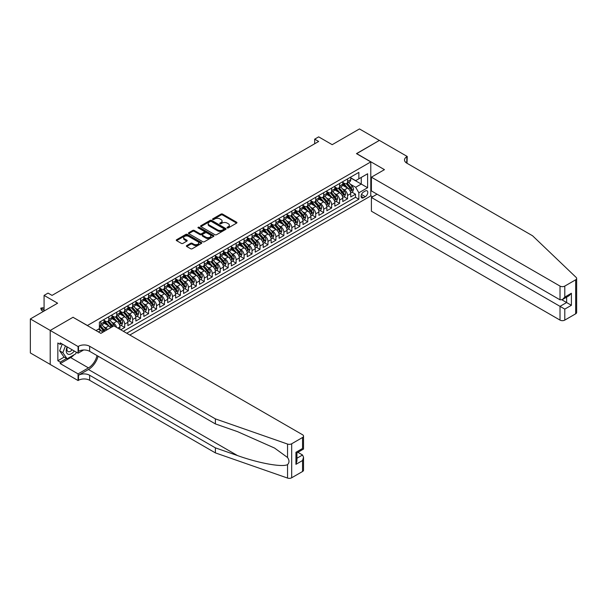 <?xml version="1.0" encoding="UTF-8"?>
<svg xmlns="http://www.w3.org/2000/svg" width="607" height="607" viewBox="0 0 607 607"><rect width="100%" height="100%" fill="white"/><g stroke="black" fill="none" stroke-linecap="round" stroke-linejoin="round"><path stroke-width="0.91" d="M227.238 227.906A0.774 0.448 0 0 0 228.331 227.906L236.631 223.11A1.108 0.637 0 0 0 236.958 222.663A1.108 0.637 0 0 0 236.631 222.208L222.572 214.089A1.108 0.637 0 0 0 221.009 214.089L212.708 218.884A0.774 0.448 0 0 0 213.801 219.514L214.878 218.899A3.536 2.041 0 0 1 219.878 218.899L221.047 219.575A3.536 2.041 0 0 1 222.086 221.016A3.536 2.041 0 0 1 221.047 222.458L219.969 223.08A0.774 0.448 0 0 0 221.069 223.71L222.139 223.088A3.536 2.041 0 0 1 227.139 223.088L228.315 223.771A3.536 2.041 0 0 1 229.347 225.212A3.536 2.041 0 0 1 228.315 226.654L227.238 227.276A0.774 0.448 0 0 0 227.238 227.906L227.238 227.276M186.713 245.577A1.108 0.637 0 0 0 186.387 246.025A1.108 0.637 0 0 0 186.713 246.48L190.659 248.756A1.108 0.637 0 0 0 192.222 248.756L201.441 243.43A1.108 0.637 0 0 0 201.759 242.982A1.108 0.637 0 0 0 201.441 242.527L187.373 234.408A1.108 0.637 0 0 0 185.81 234.408L176.591 239.735A1.108 0.637 0 0 0 176.273 240.182A1.108 0.637 0 0 0 176.591 240.638L181.364 243.384A1.108 0.637 0 0 0 182.919 243.384L186.865 241.108A1.108 0.637 0 0 0 187.191 240.66A1.108 0.637 0 0 0 186.865 240.205L184.505 238.839A2.959 1.707 0 0 1 183.64 237.633A2.959 1.707 0 0 1 185.461 236.062A2.959 1.707 0 0 1 188.686 236.427L197.943 241.776A2.959 1.707 0 0 1 198.808 242.982A2.959 1.707 0 0 1 196.987 244.56A2.959 1.707 0 0 1 193.762 244.189L192.222 243.293A1.108 0.637 0 0 0 190.659 243.293L186.713 245.577L186.713 246.48L190.659 244.219L190.659 243.293M73.128 317.355L87.454 325.489L370.794 161.91L356.468 153.632L379.352 140.422L359.458 128.934L332.196 144.678L318.667 136.863L314.684 139.162L318.667 141.461L52.035 295.397L48.059 293.098L44.076 295.397L44.076 311.019M73.128 317.218L50.244 330.428L30.35 318.941L57.612 303.204L44.076 295.397M214.954 234.727A1.108 0.637 0 0 0 216.517 234.727L225.736 229.408A1.108 0.637 0 0 0 226.054 228.953A1.108 0.637 0 0 0 225.736 228.505L211.668 220.387A1.108 0.637 0 0 0 210.113 220.387L200.894 225.705A1.108 0.637 0 0 0 200.568 226.161A1.108 0.637 0 0 0 200.894 226.608L214.954 234.727M198.504 228.073A0.774 0.448 0 0 1 199.293 228.179L213.573 236.427L204.369 241.738A1.108 0.637 0 0 1 202.806 241.738L188.747 233.619L192.692 231.358L192.692 230.44L188.747 232.724A1.108 0.637 0 0 0 188.42 233.171A1.108 0.637 0 0 0 188.747 233.619L188.747 232.724M192.692 231.358A1.108 0.637 0 0 1 194.248 231.358L194.248 230.44A1.108 0.637 0 0 0 192.692 230.44M194.248 230.44L199.953 233.733A1.108 0.637 0 0 0 201.516 233.733L204.134 232.223A1.108 0.637 0 0 0 204.46 231.775A1.108 0.637 0 0 0 204.134 231.32L198.193 227.891A0.774 0.448 0 0 1 199.293 227.261L213.588 235.516A1.108 0.637 0 0 1 213.907 235.971A1.108 0.637 0 0 1 213.588 236.419L213.588 235.516M50.206 364.412L30.35 352.948L30.35 318.941M120.725 329.768L124.701 327.469L121.081 325.375M119.518 317.446L121.521 318.599A4.499 2.603 60 0 1 124.701 324.115L127.887 322.279L127.887 325.633L132.66 322.871L129.041 320.784M127.478 312.848L129.481 314.001A4.499 2.603 60 0 1 132.66 319.517L135.847 317.681L135.847 321.035L140.619 318.28L137 316.186M135.437 308.257L137.44 309.411A4.499 2.603 60 0 1 140.619 314.927L143.806 313.083L143.806 316.437L148.578 313.682L144.959 311.588M143.396 303.659L145.399 304.813A4.499 2.603 60 0 1 148.578 310.329L151.765 308.493L151.765 311.846L156.538 309.084L152.918 306.998M151.355 299.069L153.359 300.222A4.499 2.603 60 0 1 156.538 305.731L159.724 303.895L159.724 307.248L164.497 304.494L160.878 302.4M159.315 294.471L161.318 295.624A4.499 2.603 60 0 1 164.497 301.14L167.684 299.297L167.684 302.658L172.456 299.896L168.837 297.809M167.274 289.873L169.277 291.026A4.499 2.603 60 0 1 172.456 296.542L175.643 294.706L175.643 298.06L180.416 295.305L176.796 293.211M175.233 285.282L177.236 286.436A4.499 2.603 60 0 1 180.416 291.944L183.602 290.108L183.602 293.462L188.375 290.707L184.756 288.613M183.193 280.684L185.196 281.838A4.499 2.603 60 0 1 188.375 287.354L191.562 285.518L191.562 288.871L196.334 286.109L192.715 284.023M191.152 276.086L193.155 277.24A4.499 2.603 60 0 1 196.334 282.756L199.521 280.92L199.521 284.273L204.293 281.519L200.674 279.425M199.111 271.496L201.107 272.649A4.499 2.603 60 0 1 204.293 278.165L207.48 276.322L207.48 279.675L212.253 276.921L208.633 274.834M207.07 266.898L209.066 268.051A4.499 2.603 60 0 1 212.253 273.567L215.439 271.731L215.439 275.085L220.212 272.331L216.593 270.236M215.03 262.307L217.025 263.461A4.499 2.603 60 0 1 220.212 268.969L223.399 267.133L223.399 270.487L228.171 267.733L224.552 265.638M222.989 257.709L224.985 258.863A4.499 2.603 60 0 1 228.171 264.379L231.358 262.543L231.358 265.896L236.131 263.135L232.511 261.048M230.948 253.111L232.944 254.265A4.499 2.603 60 0 1 236.131 259.781L239.317 257.945L239.317 261.298L244.09 258.544L240.471 256.45M238.908 248.521L240.903 249.674A4.499 2.603 60 0 1 244.09 255.19L247.269 253.347L247.269 256.7L252.049 253.946L248.43 251.852M246.867 243.923L248.862 245.076A4.499 2.603 60 0 1 252.049 250.592L255.228 248.756L255.228 252.11L260.008 249.348L256.389 247.261M254.826 239.333L256.822 240.486A4.499 2.603 60 0 1 260.008 245.994L263.188 244.158L263.188 247.512L267.968 244.758L264.341 242.663M262.785 234.734L264.781 235.888A4.499 2.603 60 0 1 267.968 241.404L271.147 239.56L271.147 242.921L275.927 240.16L272.3 238.073M270.745 230.136L272.74 231.29A4.499 2.603 60 0 1 275.927 236.806L279.106 234.97L279.106 238.323L283.886 235.569L280.259 233.475M278.704 225.546L280.7 226.699A4.499 2.603 60 0 1 283.886 232.208L287.065 230.372L287.065 233.725L291.846 230.971L288.219 228.877M286.663 220.948L288.659 222.101A4.499 2.603 60 0 1 291.846 227.617L295.025 225.781L295.025 229.135L299.805 226.373L296.178 224.287M294.623 216.35L296.618 217.511A4.499 2.603 60 0 1 299.805 223.019L302.984 221.183L302.984 224.537L307.764 221.783L304.137 219.688M302.582 211.76L304.577 212.913A4.499 2.603 60 0 1 307.764 218.429L310.943 216.585L310.943 219.946L315.723 217.185L312.097 215.098M310.541 207.162L312.537 208.315A4.499 2.603 60 0 1 315.723 213.831L318.903 211.995L318.903 215.348L323.683 212.594L320.056 210.5M318.5 202.571L320.496 203.724A4.499 2.603 60 0 1 323.683 209.233L326.862 207.397L326.862 210.75L331.634 207.996L328.015 205.902M326.46 197.973L328.455 199.126A4.499 2.603 60 0 1 331.634 204.642L334.821 202.806L334.821 206.16L339.594 203.398L335.975 201.312M334.411 193.375L336.415 194.528A4.499 2.603 60 0 1 339.594 200.044L342.78 198.208L342.78 201.562L347.553 198.808L347.553 195.454A4.499 2.603 -120 0 0 344.374 189.938L342.371 188.785M343.934 196.714L347.553 198.808M102.689 332.317A4.499 2.603 -120 0 0 100.83 330.549L98.44 329.169M110.649 327.727A4.499 2.603 -120 0 0 108.79 325.951L103.865 323.106M107.469 329.563A4.499 2.603 60 0 0 105.603 327.788L103.607 326.634M119.928 329.305L119.928 326.87A4.499 2.603 -120 0 0 116.741 321.353L111.825 318.516M116.559 327.363A4.499 2.603 60 0 0 113.562 323.197L111.567 322.044M127.887 322.279A4.499 2.603 -120 0 0 124.701 316.763L119.784 313.918M135.847 317.681A4.499 2.603 -120 0 0 132.66 312.165L127.743 309.327M143.806 313.083A4.499 2.603 -120 0 0 140.619 307.574L135.702 304.729M151.765 308.493A4.499 2.603 -120 0 0 148.578 302.976L143.662 300.131M159.724 303.895A4.499 2.603 -120 0 0 156.538 298.378L151.621 295.541M167.684 299.297A4.499 2.603 -120 0 0 164.497 293.788L159.58 290.943M175.643 294.706A4.499 2.603 -120 0 0 172.456 289.19L167.54 286.352M183.602 290.108A4.499 2.603 -120 0 0 180.416 284.592L175.491 281.754M191.562 285.518A4.499 2.603 -120 0 0 188.375 280.002L183.451 277.156M199.521 280.92A4.499 2.603 -120 0 0 196.334 275.403L191.41 272.566M207.48 276.322A4.499 2.603 -120 0 0 204.293 270.813L199.369 267.968M215.439 271.731A4.499 2.603 -120 0 0 212.253 266.215L207.328 263.37M223.399 267.133A4.499 2.603 -120 0 0 220.212 261.617L215.288 258.779M231.358 262.543A4.499 2.603 -120 0 0 228.171 257.027L223.247 254.181M239.317 257.945A4.499 2.603 -120 0 0 236.131 252.429L231.206 249.591M247.269 253.347A4.499 2.603 -120 0 0 244.09 247.838L239.166 244.993M255.228 248.756A4.499 2.603 -120 0 0 252.049 243.24L247.125 240.395M263.188 244.158A4.499 2.603 -120 0 0 260.008 238.642L255.084 235.804M271.147 239.56A4.499 2.603 -120 0 0 267.968 234.052L263.043 231.206M279.106 234.97A4.499 2.603 -120 0 0 275.927 229.454L271.003 226.616M287.065 230.372A4.499 2.603 -120 0 0 283.886 224.863L278.962 222.018M295.025 225.781A4.499 2.603 -120 0 0 291.846 220.265L286.921 217.42M302.984 221.183A4.499 2.603 -120 0 0 299.805 215.667L294.881 212.829M310.943 216.585A4.499 2.603 -120 0 0 307.764 211.077L302.84 208.231M318.903 211.995A4.499 2.603 -120 0 0 315.723 206.479L310.799 203.641M326.862 207.397A4.499 2.603 -120 0 0 323.683 201.881L318.758 199.043M334.821 202.806A4.499 2.603 -120 0 0 331.634 197.29L326.718 194.445M342.78 198.208A4.499 2.603 -120 0 0 339.594 192.692L334.677 189.854M365.308 190.993L363.555 192.002A3.49 2.018 120 0 0 361.271 195.082A3.49 2.018 120 0 0 361.81 197.874A3.49 2.018 120 0 0 363.555 197.7L365.308 196.691A3.49 2.018 120 0 0 367.584 193.618A3.49 2.018 120 0 0 367.053 190.818A3.49 2.018 120 0 0 365.308 190.993M129.837 335.026L370.794 195.909L370.794 161.91M126.734 333.235L358.858 199.217L358.858 192.783L355.672 187.275L350.33 184.187M96.012 330.572L99.396 328.615L99.396 322.18L358.858 172.38L358.858 178.815L367.614 173.761L367.614 187.73L358.858 192.783M104.009 320.253L105.603 321.171A4.499 2.603 60 0 0 107.856 321.399L111.035 319.555A4.499 2.603 -120 0 0 111.969 317.499L111.969 314.919M111.969 315.655L113.562 316.581A4.499 2.603 60 0 0 115.816 316.801L118.995 314.965A4.499 2.603 -120 0 0 119.928 312.901L119.928 310.329M119.928 311.065L121.521 311.983A4.499 2.603 60 0 0 123.775 312.203L126.954 310.367A4.499 2.603 -120 0 0 127.887 308.303L127.887 305.731M127.887 306.467L129.481 307.385A4.499 2.603 60 0 0 131.734 307.612L134.913 305.769A4.499 2.603 -120 0 0 135.847 303.712L135.847 301.14M135.847 301.876L137.44 302.794A4.499 2.603 60 0 0 139.686 303.014L142.873 301.178A4.499 2.603 -120 0 0 143.806 299.114L143.806 296.542M143.806 297.278L145.399 298.196A4.499 2.603 60 0 0 147.645 298.416L150.832 296.58A4.499 2.603 -120 0 0 151.765 294.524L151.765 291.944M151.765 292.68L153.359 293.598A4.499 2.603 60 0 0 155.604 293.826L158.791 291.99A4.499 2.603 -120 0 0 159.724 289.926L159.724 287.354M159.724 288.09L161.318 289.008A4.499 2.603 60 0 0 163.564 289.228L166.75 287.392A4.499 2.603 -120 0 0 167.684 285.328L167.684 282.756M167.684 283.492L169.277 284.41A4.499 2.603 60 0 0 171.523 284.637L174.71 282.794A4.499 2.603 -120 0 0 175.643 280.738L175.643 278.165M175.643 278.901L177.236 279.819A4.499 2.603 60 0 0 179.482 280.039L182.669 278.203A4.499 2.603 -120 0 0 183.602 276.139L183.602 273.567M183.602 274.303L185.196 275.221A4.499 2.603 60 0 0 187.442 275.441L190.628 273.605A4.499 2.603 -120 0 0 191.562 271.549L191.562 268.969M191.562 269.705L193.155 270.623A4.499 2.603 60 0 0 195.401 270.851L198.588 269.015A4.499 2.603 -120 0 0 199.521 266.951L199.521 264.379M199.521 265.115L201.107 266.033A4.499 2.603 60 0 0 203.36 266.253L206.547 264.417A4.499 2.603 -120 0 0 207.48 262.353L207.48 259.781M207.48 260.517L209.066 261.435A4.499 2.603 60 0 0 211.319 261.663L214.506 259.819A4.499 2.603 -120 0 0 215.439 257.763L215.439 255.19M215.439 255.919L217.025 256.844A4.499 2.603 60 0 0 219.279 257.065L222.465 255.228A4.499 2.603 -120 0 0 223.399 253.165L223.399 250.592M223.399 251.328L224.985 252.246A4.499 2.603 60 0 0 227.238 252.466L230.425 250.63A4.499 2.603 -120 0 0 231.358 248.567L231.358 245.994M231.358 246.73L232.944 247.648A4.499 2.603 60 0 0 235.197 247.876L238.384 246.032A4.499 2.603 -120 0 0 239.317 243.976L239.317 241.404M239.317 242.14L240.903 243.058A4.499 2.603 60 0 0 243.157 243.278L246.343 241.442A4.499 2.603 -120 0 0 247.269 239.378L247.269 236.806M247.269 237.542L248.862 238.46A4.499 2.603 60 0 0 251.116 238.688L254.303 236.844A4.499 2.603 -120 0 0 255.228 234.788L255.228 232.208M255.228 232.944L256.822 233.87A4.499 2.603 60 0 0 259.075 234.09L262.254 232.253A4.499 2.603 -120 0 0 263.188 230.19L263.188 227.617M263.188 228.353L264.781 229.271A4.499 2.603 60 0 0 267.034 229.492L270.214 227.655A4.499 2.603 -120 0 0 271.147 225.592L271.147 223.019M271.147 223.755L272.74 224.673A4.499 2.603 60 0 0 274.994 224.901L278.173 223.057A4.499 2.603 -120 0 0 279.106 221.001L279.106 218.429M279.106 219.165L280.7 220.083A4.499 2.603 60 0 0 282.953 220.303L286.132 218.467A4.499 2.603 -120 0 0 287.065 216.403L287.065 213.831M287.065 214.567L288.659 215.485A4.499 2.603 60 0 0 290.912 215.705L294.092 213.869A4.499 2.603 -120 0 0 295.025 211.813L295.025 209.233M295.025 209.969L296.618 210.887A4.499 2.603 60 0 0 298.872 211.115L302.051 209.278A4.499 2.603 -120 0 0 302.984 207.215L302.984 204.642M302.984 205.378L304.577 206.297A4.499 2.603 60 0 0 306.831 206.517L310.01 204.68A4.499 2.603 -120 0 0 310.943 202.617L310.943 200.044M310.943 200.78L312.537 201.699A4.499 2.603 60 0 0 314.79 201.926L317.969 200.082A4.499 2.603 -120 0 0 318.903 198.026L318.903 195.454M318.903 196.182L320.496 197.108A4.499 2.603 60 0 0 322.749 197.328L325.929 195.492A4.499 2.603 -120 0 0 326.862 193.428L326.862 190.856M326.862 191.592L328.455 192.51A4.499 2.603 60 0 0 330.709 192.73L333.888 190.894A4.499 2.603 -120 0 0 334.821 188.83L334.821 186.258M334.821 186.994L336.415 187.912A4.499 2.603 60 0 0 338.668 188.14L341.847 186.303A4.499 2.603 -120 0 0 342.78 184.24L342.78 181.668M123.388 331.308L355.512 197.29L355.512 194.21L350.74 196.964L350.74 193.61A4.499 2.603 -120 0 0 347.553 188.102L342.636 185.256M342.78 182.404L344.374 183.322A4.499 2.603 -120 0 0 346.62 183.542A4.499 2.603 -120 0 0 347.553 181.485L347.553 178.906M346.62 183.542L349.807 181.705A4.499 2.603 -120 0 0 350.74 179.642L350.74 177.069M100.83 321.353L100.83 323.933A4.499 2.603 60 0 1 99.897 325.989A4.499 2.603 60 0 1 99.396 326.171M99.897 325.989L103.076 324.153A4.499 2.603 -120 0 0 104.009 322.089L104.009 319.517M108.79 316.763L108.79 319.335A4.499 2.603 60 0 1 107.856 321.399M116.741 312.165L116.741 314.737A4.499 2.603 60 0 1 115.816 316.801M124.701 307.574L124.701 310.147A4.499 2.603 60 0 1 123.775 312.203M132.66 302.976L132.66 305.549A4.499 2.603 60 0 1 131.734 307.612M140.619 298.378L140.619 300.951A4.499 2.603 60 0 1 139.686 303.014M148.578 293.788L148.578 296.36A4.499 2.603 60 0 1 147.645 298.416M156.538 289.19L156.538 291.762A4.499 2.603 60 0 1 155.604 293.826M164.497 284.592L164.497 287.172A4.499 2.603 60 0 1 163.564 289.228M172.456 280.002L172.456 282.574A4.499 2.603 60 0 1 171.523 284.637M180.416 275.403L180.416 277.976A4.499 2.603 60 0 1 179.482 280.039M188.375 270.813L188.375 273.385A4.499 2.603 60 0 1 187.442 275.441M196.334 266.215L196.334 268.787A4.499 2.603 60 0 1 195.401 270.851M204.293 261.617L204.293 264.197A4.499 2.603 60 0 1 203.36 266.253M212.253 257.027L212.253 259.599A4.499 2.603 60 0 1 211.319 261.663M220.212 252.429L220.212 255.001A4.499 2.603 60 0 1 219.279 257.065M228.171 247.838L228.171 250.41A4.499 2.603 60 0 1 227.238 252.466M236.131 243.24L236.131 245.812A4.499 2.603 60 0 1 235.197 247.876M244.09 238.642L244.09 241.214A4.499 2.603 60 0 1 243.157 243.278M252.049 234.052L252.049 236.624A4.499 2.603 60 0 1 251.116 238.688M260.008 229.454L260.008 232.026A4.499 2.603 60 0 1 259.075 234.09M267.968 224.856L267.968 227.435A4.499 2.603 60 0 1 267.034 229.492M275.927 220.265L275.927 222.837A4.499 2.603 60 0 1 274.994 224.901M283.886 215.667L283.886 218.239A4.499 2.603 60 0 1 282.953 220.303M291.846 211.077L291.846 213.649A4.499 2.603 60 0 1 290.912 215.705M299.805 206.479L299.805 209.051A4.499 2.603 60 0 1 298.872 211.115M307.764 201.881L307.764 204.46A4.499 2.603 60 0 1 306.831 206.517M315.723 197.29L315.723 199.862A4.499 2.603 60 0 1 314.79 201.926M323.683 192.692L323.683 195.264A4.499 2.603 60 0 1 322.749 197.328M331.634 188.102L331.634 190.674A4.499 2.603 60 0 1 330.709 192.73M339.594 183.504L339.594 186.076A4.499 2.603 60 0 1 338.668 188.14M339.594 200.044L339.594 203.398M331.634 204.642L331.634 207.996M323.683 209.233L323.683 212.594M315.723 213.831L315.723 217.185M307.764 218.429L307.764 221.783M299.805 223.019L299.805 226.373M291.846 227.617L291.846 230.971M283.886 232.208L283.886 235.569M275.927 236.806L275.927 240.16M267.968 241.404L267.968 244.758M260.008 245.994L260.008 249.348M252.049 250.592L252.049 253.946M244.09 255.19L244.09 258.544M236.131 259.781L236.131 263.135M228.171 264.379L228.171 267.733M220.212 268.969L220.212 272.331M212.253 273.567L212.253 276.921M204.293 278.165L204.293 281.519M196.334 282.756L196.334 286.109M188.375 287.354L188.375 290.707M180.416 291.944L180.416 295.305M172.456 296.542L172.456 299.896M164.497 301.14L164.497 304.494M156.538 305.731L156.538 309.084M148.578 310.329L148.578 313.682M140.619 314.927L140.619 318.28M132.66 319.517L132.66 322.871M124.701 324.115L124.701 327.469M355.672 187.275L361.248 184.058L361.248 177.441L367.614 173.761M350.74 177.988L367.614 187.73M350.74 177.805L355.672 180.658L358.858 178.815M314.684 139.162L314.684 143.753M351.893 192.123L355.512 194.21M355.512 197.29L358.858 199.217M227.549 228.012L228.315 227.572A3.536 2.041 0 0 0 229.347 226.13L229.347 225.212M222.086 221.016L222.086 221.934A3.536 2.041 0 0 1 221.047 223.376L220.28 223.816M236.631 222.208L236.631 223.11L222.572 215.015A1.108 0.637 0 0 0 221.009 215.015L213.019 219.628M225.736 228.505L225.736 229.408L211.668 221.305A1.108 0.637 0 0 0 210.113 221.305L200.909 226.616M223.778 229.271A0.774 0.448 0 0 0 223.778 228.642L211.441 221.509A0.774 0.448 0 0 0 210.341 221.509L209.21 222.162A3.536 2.041 0 0 0 208.178 223.611A3.536 2.041 0 0 0 209.21 225.053L217.647 229.924A3.536 2.041 0 0 0 222.648 229.924L223.778 229.271L223.778 230.19A0.774 0.448 0 0 0 224.006 229.871L224.006 228.953M208.178 223.611L208.178 224.529A3.536 2.041 0 0 0 209.21 225.971L209.21 225.053M223.778 230.19L222.648 230.842A3.536 2.041 0 0 1 217.647 230.842L209.21 225.971M194.248 231.358L199.953 234.651A1.108 0.637 0 0 0 201.516 234.651L204.134 233.141A1.108 0.637 0 0 0 204.46 232.693L204.46 231.775M205.872 237.155A2.959 1.707 0 0 0 209.089 237.519A2.959 1.707 0 0 0 210.917 235.948A2.959 1.707 0 0 0 210.052 234.742L206.79 232.853A1.108 0.637 0 0 0 205.227 232.853L202.609 234.363A1.108 0.637 0 0 0 202.283 234.818A1.108 0.637 0 0 0 202.609 235.266L205.872 237.155L205.872 238.073A2.959 1.707 0 0 0 209.089 238.437A2.959 1.707 0 0 0 210.917 236.867L210.917 235.948M202.283 234.818L202.283 235.736A1.108 0.637 0 0 0 202.609 236.184L202.609 235.266M205.872 238.073L202.609 236.184M198.808 242.982L198.808 243.9A2.959 1.707 0 0 1 196.987 245.478A2.959 1.707 0 0 1 193.762 245.107L192.222 244.219A1.108 0.637 0 0 0 190.659 244.219M183.64 237.633L183.64 238.559A2.959 1.707 0 0 0 184.505 239.765L184.505 238.839M186.85 241.116L184.505 239.765M201.425 243.437L187.373 235.334A1.108 0.637 0 0 0 185.81 235.334L176.607 240.645L176.591 239.735M350.671 192.821L352.728 191.637L353.524 189.338A2.982 1.722 -120 0 0 352.363 186.539L348.729 182.328M348.001 188.39L343.683 183.397A8.612 4.97 -120 0 0 342.78 182.449M345.633 186.986L343.221 184.194A7.147 4.128 -120 0 0 342.78 183.716M346.218 183.701L349.898 187.965A2.982 1.722 60 0 1 350.96 190.021L351.916 189.467A2.982 1.722 -120 0 0 350.854 187.411L347.212 183.2M346.438 183.633L350.383 188.208A1.518 0.88 60 0 1 350.77 188.807L351.916 189.467M67.111 346.878A7.314 4.226 120 0 0 68.834 354.374A7.314 4.226 120 0 0 74.289 351.021M67.362 347.022A5.008 2.891 120 0 0 67.969 351.506A5.008 2.891 120 0 0 68.705 351.726A5.008 2.891 120 0 0 72.157 349.791M76.345 352.204L75.716 353.82L67.119 358.783L63.94 356.946L59.645 350.831L62.263 344.078M67.119 358.783L62.825 352.667L65.45 345.914M59.645 350.831L62.825 352.667M377.046 194.187L371.393 197.45L371.393 211.19L560.018 320.094L560.018 306.353L566.627 302.536L566.627 297.157M371.393 197.45L564.798 309.107L564.798 320.094L575.664 313.819L575.664 279.819A3.376 1.95 0 0 0 576.65 278.438A3.376 1.95 0 0 0 576.164 277.429L532.567 235.774L406.811 163.169A7.876 4.553 180 0 1 404.505 159.952A7.876 4.553 180 0 1 406.811 156.735L407.251 156.485L379.39 140.399L356.59 153.708M356.59 153.563L384.443 169.649L371.393 177.183L560.018 286.087A3.376 1.95 0 0 0 564.798 286.087L575.664 279.819M407.251 156.485L407.009 163.283M370.794 195.773L372.546 196.782M371.393 177.183L371.393 190.924L560.018 299.828L560.018 286.087M576.65 278.438L576.65 312.446A3.376 1.95 180 0 1 575.664 313.819M564.798 320.094A3.376 1.95 180 0 1 560.018 320.094M405.817 162.471A7.876 4.553 180 0 1 406.811 161.766L406.811 156.735M561.93 299.828L571.399 305.298L564.798 309.107M564.798 286.087L564.798 297.073L562.408 299.592L560.018 299.828M564.798 297.073L571.399 293.257L569.017 295.776L562.408 299.592M302.552 471.502L302.552 460.516L303.538 457.192L303.538 470.122A3.376 1.95 180 0 1 302.552 471.502L291.686 477.77A3.376 1.95 180 0 1 287.551 478.066L215.394 452.89L215.394 447.86L89.646 375.255A7.876 4.553 -0 0 0 78.5 375.255L88.447 369.511A14.659 8.468 120 0 0 98.137 356.218M215.394 447.86L237.519 455.576C258.665 463.202 282.293 467.466 287.551 464.613C289.463 462.655 289.463 460.281 287.551 457.503L274.569 448.065L237.519 431.638L215.394 423.921L89.646 351.316A7.876 4.553 -0 0 0 78.5 351.316L78.5 346.286L78.068 346.536L50.206 330.451L73.007 317.286L100.868 333.372L113.919 325.838L302.552 434.741A3.376 1.95 -0 0 1 303.538 436.122A3.376 1.95 -0 0 1 302.552 437.495L291.686 443.77L291.686 477.77M215.394 452.89L89.646 380.286A7.876 4.553 -0 0 0 78.5 380.286L78.068 380.543L50.206 364.458L50.206 330.451M215.394 423.921L215.394 418.883L89.646 346.286A7.876 4.553 -0 0 0 78.5 346.286M287.551 457.503L287.551 444.058L215.394 418.883M74.13 354.738A12.664 7.314 -60 0 1 70.624 357.591L60.237 363.585L60.237 362.113L66.565 358.464M61.512 343.645L60.237 344.374L57.847 343.001L57.847 360.733L60.237 362.113M60.237 344.374L60.237 342.909L78.068 353.198L78.068 346.536M78.068 380.543L78.068 373.882L88.447 367.88A12.664 7.314 120 0 0 97.021 355.573M60.237 363.585L78.068 373.882M297.885 452.314L302.552 455.007L303.538 457.192M83.622 349.989L78.068 353.198M287.551 444.058A3.376 1.95 -0 0 0 291.686 443.77M57.847 360.733L64.175 357.083M302.552 460.516L295.943 464.332L296.929 461.001L296.929 452.868L303.538 449.051L303.538 436.122M295.943 464.332L295.943 452.291C297.233 453.034 297.233 453.034 295.943 452.291L302.552 448.482C303.834 449.226 303.834 449.226 302.552 448.482L302.552 437.495M342.712 197.419L344.768 196.236L345.565 193.936A2.982 1.722 -120 0 0 344.404 191.137L340.77 186.926M340.041 192.988L335.724 187.995A8.612 4.97 -120 0 0 334.821 187.047M337.674 191.584L335.261 188.792A7.147 4.128 -120 0 0 334.821 188.314M338.258 188.299L341.938 192.556A2.982 1.722 60 0 1 343.001 194.612L343.957 194.058A2.982 1.722 -120 0 0 342.894 192.009L339.252 187.798M338.478 188.231L342.424 192.806A1.518 0.88 60 0 1 342.811 193.398L343.957 194.058M334.753 202.017L336.809 200.826L337.606 198.527A2.982 1.722 -120 0 0 336.445 195.727L332.811 191.516M332.082 197.578L327.765 192.586A8.612 4.97 -120 0 0 326.862 191.637M329.715 196.182L327.302 193.383A7.147 4.128 -120 0 0 326.862 192.905M330.299 192.897L333.979 197.154A2.982 1.722 60 0 1 335.041 199.21L335.997 198.656A2.982 1.722 -120 0 0 334.935 196.6L331.293 192.389M330.519 192.829L334.472 197.404A1.518 0.88 60 0 1 334.852 197.996L335.997 198.656M326.794 206.608L328.85 205.424L329.647 203.125A2.982 1.722 -120 0 0 328.486 200.325L324.851 196.114M324.123 202.177L319.806 197.184A8.612 4.97 -120 0 0 318.903 196.236M321.756 200.773L319.343 197.981A7.147 4.128 -120 0 0 318.903 197.503M322.34 197.487L326.02 201.752A2.982 1.722 60 0 1 327.082 203.8L328.038 203.254A2.982 1.722 -120 0 0 326.976 201.198L323.341 196.987M322.56 197.419L326.513 201.994A1.518 0.88 60 0 1 326.892 202.594L328.038 203.254M318.834 211.206L320.891 210.014L321.687 207.723A2.982 1.722 -120 0 0 320.526 204.916L316.892 200.712M316.164 206.767L311.846 201.774A8.612 4.97 -120 0 0 310.943 200.834M313.796 205.371L311.383 202.579A7.147 4.128 -120 0 0 310.943 202.093M314.38 202.085L318.06 206.342A2.982 1.722 60 0 1 319.123 208.398L320.079 207.844A2.982 1.722 -120 0 0 319.016 205.796L315.382 201.585M314.601 202.017L318.554 206.592A1.518 0.88 60 0 1 318.933 207.184L320.079 207.844M310.875 215.804L312.931 214.612L313.728 212.313A2.982 1.722 -120 0 0 312.567 209.514L308.933 205.303M308.204 211.365L303.887 206.372A8.612 4.97 -120 0 0 302.984 205.424M305.837 209.961L303.424 207.169A7.147 4.128 -120 0 0 302.984 206.691M306.421 206.683L310.101 210.94A2.982 1.722 60 0 1 311.163 212.996L312.119 212.442A2.982 1.722 -120 0 0 311.057 210.386L307.423 206.175M306.641 206.608L310.594 211.183A1.518 0.88 60 0 1 310.974 211.782L312.119 212.442M302.916 220.394L304.972 219.21L305.769 216.911A2.982 1.722 -120 0 0 304.608 214.112L300.973 209.901M300.245 215.963L295.935 210.97A8.612 4.97 -120 0 0 295.025 210.022M297.878 214.559L295.465 211.767A7.147 4.128 -120 0 0 295.025 211.289M298.462 211.274L302.142 215.531A2.982 1.722 60 0 1 303.204 217.587L304.16 217.04A2.982 1.722 -120 0 0 303.098 214.984L299.463 210.773M298.682 211.206L302.635 215.781A1.518 0.88 60 0 1 303.014 216.373L304.16 217.04M294.956 224.992L297.013 223.801L297.809 221.502A2.982 1.722 -120 0 0 296.648 218.702L293.014 214.491M292.286 220.553L287.976 215.561A8.612 4.97 -120 0 0 287.065 214.612M289.918 219.157L287.506 216.365A7.147 4.128 -120 0 0 287.065 215.88M290.503 215.872L294.183 220.129A2.982 1.722 60 0 1 295.245 222.185L296.201 221.631A2.982 1.722 -120 0 0 295.139 219.575L291.504 215.364M290.723 215.804L294.676 220.379A1.518 0.88 60 0 1 295.055 220.971L296.201 221.631M286.997 229.583L289.061 228.399L289.85 226.1A2.982 1.722 -120 0 0 288.689 223.3L285.055 219.089M284.326 225.151L280.017 220.159A8.612 4.97 -120 0 0 279.106 219.21M281.959 223.748L279.546 220.956A7.147 4.128 -120 0 0 279.106 220.478M282.543 220.462L286.223 224.727A2.982 1.722 60 0 1 287.286 226.775L288.242 226.229A2.982 1.722 -120 0 0 287.179 224.173L283.545 219.962M282.763 220.394L286.716 224.969A1.518 0.88 60 0 1 287.096 225.569L288.242 226.229M279.038 234.181L281.102 232.989L281.891 230.698A2.982 1.722 -120 0 0 280.73 227.898L277.096 223.687M276.367 229.742L272.057 224.749A8.612 4.97 -120 0 0 271.147 223.808M274 228.346L271.587 225.554A7.147 4.128 -120 0 0 271.147 225.068M274.584 225.06L278.264 229.317A2.982 1.722 60 0 1 279.326 231.373L280.282 230.819A2.982 1.722 -120 0 0 279.22 228.771L275.586 224.56M274.804 224.992L278.757 229.567A1.518 0.88 60 0 1 279.137 230.159L280.282 230.819M271.086 238.779L273.142 237.587L273.932 235.288A2.982 1.722 -120 0 0 272.771 232.489L269.136 228.278M268.408 234.34L264.098 229.347A8.612 4.97 -120 0 0 263.188 228.399M266.041 232.936L263.628 230.144A7.147 4.128 -120 0 0 263.188 229.666M266.625 229.658L270.305 233.915A2.982 1.722 60 0 1 271.367 235.971L272.323 235.417A2.982 1.722 -120 0 0 271.261 233.361L267.626 229.15M266.845 229.583L270.798 234.165A1.518 0.88 60 0 1 271.177 234.757L272.323 235.417M263.127 243.369L265.183 242.185L265.972 239.886A2.982 1.722 -120 0 0 264.811 237.087L261.177 232.876M260.449 238.938L256.139 233.945A8.612 4.97 -120 0 0 255.228 232.997M258.081 237.534L255.668 234.742A7.147 4.128 -120 0 0 255.228 234.264M258.665 234.249L262.345 238.505A2.982 1.722 60 0 1 263.408 240.562L264.364 240.015A2.982 1.722 -120 0 0 263.301 237.959L259.667 233.748M258.885 234.181L262.839 238.756A1.518 0.88 60 0 1 263.218 239.348L264.364 240.015M255.168 247.967L257.224 246.776L258.021 244.477A2.982 1.722 -120 0 0 256.852 241.677L253.218 237.466M252.489 243.528L248.18 238.536A8.612 4.97 -120 0 0 247.269 237.587M250.122 242.132L247.717 239.34A7.147 4.128 -120 0 0 247.269 238.855M250.706 238.847L254.386 243.103A2.982 1.722 60 0 1 255.448 245.16L256.404 244.606A2.982 1.722 -120 0 0 255.342 242.55L251.708 238.346M250.926 238.779L254.879 243.354A1.518 0.88 60 0 1 255.259 243.946L256.404 244.606M247.208 252.558L249.265 251.374L250.061 249.075A2.982 1.722 -120 0 0 248.893 246.275L245.258 242.064M244.53 248.126L240.22 243.134A8.612 4.97 -120 0 0 239.317 242.185M242.163 246.723L239.757 243.931A7.147 4.128 -120 0 0 239.317 243.453M242.754 243.437L246.427 247.702A2.982 1.722 60 0 1 247.489 249.758L248.445 249.204A2.982 1.722 -120 0 0 247.383 247.148L243.748 242.937M242.967 243.369L246.92 247.944A1.518 0.88 60 0 1 247.299 248.544L248.445 249.204M239.249 257.156L241.305 255.972L242.102 253.673A2.982 1.722 -120 0 0 240.941 250.873L237.299 246.662M236.571 252.724L232.261 247.724A8.612 4.97 -120 0 0 231.358 246.783M234.203 251.321L231.798 248.529A7.147 4.128 -120 0 0 231.358 248.051M234.795 248.035L238.468 252.292A2.982 1.722 60 0 1 239.53 254.348L240.486 253.794A2.982 1.722 -120 0 0 239.424 251.746L235.789 247.535M235.008 247.967L238.961 252.542A1.518 0.88 60 0 1 239.34 253.134L240.486 253.794M231.29 261.754L233.346 260.562L234.143 258.263A2.982 1.722 -120 0 0 232.982 255.464L229.34 251.252M228.611 257.315L224.302 252.322A8.612 4.97 -120 0 0 223.399 251.374M226.252 255.911L223.839 253.119A7.147 4.128 -120 0 0 223.399 252.641M226.836 252.633L230.508 256.89A2.982 1.722 60 0 1 231.578 258.946L232.527 258.392A2.982 1.722 -120 0 0 231.464 256.336L227.83 252.125M227.048 252.565L231.001 257.14A1.518 0.88 60 0 1 231.381 257.732L232.527 258.392M223.33 266.344L225.387 265.16L226.183 262.861A2.982 1.722 -120 0 0 225.022 260.062L221.38 255.851M220.652 261.913L216.342 256.92A8.612 4.97 -120 0 0 215.439 255.972M218.292 260.509L215.88 257.717A7.147 4.128 -120 0 0 215.439 257.239M218.877 257.224L222.549 261.488A2.982 1.722 60 0 1 223.619 263.537L224.567 262.99A2.982 1.722 -120 0 0 223.505 260.934L219.871 256.723M219.089 257.156L223.042 261.731A1.518 0.88 60 0 1 223.429 262.33L224.567 262.99M215.371 270.942L217.427 269.751L218.224 267.459A2.982 1.722 -120 0 0 217.063 264.652L213.421 260.449M212.693 266.503L208.383 261.511A8.612 4.97 -120 0 0 207.48 260.57M210.333 265.107L207.92 262.315A7.147 4.128 -120 0 0 207.48 261.829M210.917 261.822L214.59 266.078A2.982 1.722 60 0 1 215.66 268.135L216.608 267.581A2.982 1.722 -120 0 0 215.546 265.525L211.911 261.321M211.13 261.754L215.083 266.329A1.518 0.88 60 0 1 215.47 266.921L216.608 267.581M207.412 275.532L209.468 274.349L210.265 272.05A2.982 1.722 -120 0 0 209.104 269.25L205.462 265.039M204.734 271.101L200.424 266.109A8.612 4.97 -120 0 0 199.521 265.16M202.374 269.698L199.961 266.905A7.147 4.128 -120 0 0 199.521 266.427M202.958 266.42L206.63 270.676A2.982 1.722 60 0 1 207.7 272.733L208.656 272.179A2.982 1.722 -120 0 0 207.586 270.123L203.952 265.912M203.17 266.344L207.124 270.919A1.518 0.88 60 0 1 207.511 271.519L208.656 272.179M199.453 280.13L201.509 278.947L202.306 276.648A2.982 1.722 -120 0 0 201.145 273.848L197.503 269.637M196.774 275.699L192.465 270.707A8.612 4.97 -120 0 0 191.562 269.758M194.415 274.296L192.002 271.504A7.147 4.128 -120 0 0 191.562 271.026M194.999 271.01L198.679 275.267A2.982 1.722 60 0 1 199.741 277.323L200.697 276.777A2.982 1.722 -120 0 0 199.627 274.721L195.993 270.51M195.211 270.942L199.164 275.517A1.518 0.88 60 0 1 199.551 276.109L200.697 276.777M191.493 284.729L193.55 283.537L194.346 281.238A2.982 1.722 -120 0 0 193.185 278.438L189.543 274.227M188.815 280.29L184.505 275.297A8.612 4.97 -120 0 0 183.602 274.349M186.455 278.894L184.042 276.094A7.147 4.128 -120 0 0 183.602 275.616M187.039 275.608L190.719 279.865A2.982 1.722 60 0 1 191.782 281.921L192.738 281.367A2.982 1.722 -120 0 0 191.668 279.311L188.033 275.1M187.252 275.54L191.205 280.115A1.518 0.88 60 0 1 191.592 280.707L192.738 281.367M183.534 289.319L185.59 288.135L186.387 285.836A2.982 1.722 -120 0 0 185.226 283.037L181.592 278.825M180.856 284.888L176.546 279.895A8.612 4.97 -120 0 0 175.643 278.947M178.496 283.484L176.083 280.692A7.147 4.128 -120 0 0 175.643 280.214M179.08 280.199L182.76 284.463A2.982 1.722 60 0 1 183.822 286.512L184.778 285.965A2.982 1.722 -120 0 0 183.709 283.909L180.074 279.698M179.293 280.13L183.246 284.706A1.518 0.88 60 0 1 183.633 285.305L184.778 285.965M175.575 293.917L177.631 292.726L178.428 290.434A2.982 1.722 -120 0 0 177.267 287.627L173.632 283.423M172.904 289.478L168.587 284.486A8.612 4.97 -120 0 0 167.684 283.545M170.537 288.082L168.124 285.29A7.147 4.128 -120 0 0 167.684 284.804M171.121 284.797L174.801 289.053A2.982 1.722 60 0 1 175.863 291.11L176.819 290.556A2.982 1.722 -120 0 0 175.757 288.507L172.115 284.296M171.333 284.729L175.286 289.304A1.518 0.88 60 0 1 175.673 289.896L176.819 290.556M167.615 298.515L169.672 297.324L170.468 295.025A2.982 1.722 -120 0 0 169.307 292.225L165.673 288.014M164.945 294.076L160.627 289.084A8.612 4.97 -120 0 0 159.724 288.135M162.577 292.673L160.165 289.88A7.147 4.128 -120 0 0 159.724 289.402M163.162 289.395L166.842 293.651A2.982 1.722 60 0 1 167.904 295.708L168.86 295.154A2.982 1.722 -120 0 0 167.798 293.098L164.156 288.886M163.374 289.319L167.327 293.894A1.518 0.88 60 0 1 167.714 294.494L168.86 295.154M159.656 303.105L161.712 301.922L162.509 299.623A2.982 1.722 -120 0 0 161.348 296.823L157.714 292.612M156.985 298.674L152.668 293.682A8.612 4.97 -120 0 0 151.765 292.733M154.618 297.271L152.205 294.478A7.147 4.128 -120 0 0 151.765 294M155.202 293.985L158.882 298.242A2.982 1.722 60 0 1 159.945 300.298L160.901 299.752A2.982 1.722 -120 0 0 159.838 297.696L156.196 293.485M155.415 293.917L159.368 298.492A1.518 0.88 60 0 1 159.755 299.084L160.901 299.752M151.697 307.703L153.753 306.512L154.55 304.213A2.982 1.722 -120 0 0 153.389 301.413L149.754 297.202M149.026 303.265L144.709 298.272A8.612 4.97 -120 0 0 143.806 297.324M146.659 301.869L144.246 299.076A7.147 4.128 -120 0 0 143.806 298.591M147.243 298.583L150.923 302.84A2.982 1.722 60 0 1 151.985 304.896L152.941 304.342A2.982 1.722 -120 0 0 151.879 302.286L148.237 298.075M147.455 298.515L151.409 303.09A1.518 0.88 60 0 1 151.796 303.682L152.941 304.342M143.738 312.294L145.794 311.11L146.59 308.811A2.982 1.722 -120 0 0 145.43 306.011L141.795 301.8M141.067 307.863L136.75 302.87A8.612 4.97 -120 0 0 135.847 301.922M138.7 306.459L136.287 303.667A7.147 4.128 -120 0 0 135.847 303.189M139.284 303.174L142.964 307.438A2.982 1.722 60 0 1 144.026 309.487L144.982 308.94A2.982 1.722 -120 0 0 143.92 306.884L140.278 302.673M139.504 303.105L143.449 307.681A1.518 0.88 60 0 1 143.836 308.28L144.982 308.94M135.778 316.892L137.835 315.701L138.631 313.409A2.982 1.722 -120 0 0 137.47 310.609L133.836 306.398M133.108 312.461L128.79 307.461A8.612 4.97 -120 0 0 127.887 306.52M130.74 311.057L128.327 308.265A7.147 4.128 -120 0 0 127.887 307.779M131.324 307.772L135.004 312.028A2.982 1.722 60 0 1 136.067 314.085L137.023 313.531A2.982 1.722 -120 0 0 135.96 311.482L132.318 307.271M131.544 307.703L135.49 312.279A1.518 0.88 60 0 1 135.877 312.871L137.023 313.531M127.819 321.49L129.875 320.299L130.672 318A2.982 1.722 -120 0 0 129.511 315.2L125.877 310.989M125.148 317.051L120.831 312.059A8.612 4.97 -120 0 0 119.928 311.11M122.781 315.648L120.368 312.855A7.147 4.128 -120 0 0 119.928 312.377M123.365 312.37L127.045 316.626A2.982 1.722 60 0 1 128.107 318.683L129.063 318.129A2.982 1.722 -120 0 0 128.001 316.072L124.359 311.861M123.585 312.294L127.531 316.877A1.518 0.88 60 0 1 127.918 317.469L129.063 318.129M119.86 326.08L121.916 324.897L122.713 322.598A2.982 1.722 -120 0 0 121.552 319.798L117.917 315.587M117.189 321.649L112.872 316.657A8.612 4.97 -120 0 0 111.969 315.708M114.822 320.246L112.409 317.453A7.147 4.128 -120 0 0 111.969 316.975M115.406 316.96L119.086 321.224A2.982 1.722 60 0 1 120.148 323.273L121.104 322.727A2.982 1.722 -120 0 0 120.042 320.671L116.407 316.459M115.626 316.892L119.579 321.467A1.518 0.88 60 0 1 119.958 322.059L121.104 322.727M114.602 326.232A2.982 1.722 -120 0 0 113.592 324.388L109.958 320.177M109.23 326.24L104.912 321.247A8.612 4.97 -120 0 0 104.009 320.306M106.862 324.844L104.45 322.051A7.147 4.128 -120 0 0 104.009 321.566M112.841 326.46A2.982 1.722 -120 0 0 112.083 325.261L108.448 321.057M107.667 321.49L111.62 326.065A1.518 0.88 60 0 1 111.999 326.657L112.249 326.801M107.447 321.558L111.127 325.815A2.982 1.722 60 0 1 111.893 327.006M106.4 330.178A2.982 1.722 -120 0 0 105.633 328.986L101.999 324.775M101.27 330.838L99.366 328.63M104.882 331.05A2.982 1.722 -120 0 0 104.123 329.859L100.489 325.648M99.707 326.08L103.66 330.656A1.518 0.88 60 0 1 104.04 331.255L104.29 331.399M99.487 326.149L103.167 330.413A2.982 1.722 60 0 1 103.934 331.604M41.451 310.238L40.737 308.166L42.885 307.757L41.451 308.584L41.451 310.238L43.438 311.383M40.737 308.166L44.076 310.101M42.885 307.757L44.076 308.447M98.402 331.946L100.83 330.549M105.603 327.788L108.79 325.951M113.562 323.197L116.741 321.353M121.521 318.599L124.701 316.763M129.481 314.001L132.66 312.165M137.44 309.411L140.619 307.574M145.399 304.813L148.578 302.976M153.359 300.222L156.538 298.378M161.318 295.624L164.497 293.788M169.277 291.026L172.456 289.19M177.236 286.436L180.416 284.592M185.196 281.838L188.375 280.002M193.155 277.24L196.334 275.403M201.107 272.649L204.293 270.813M209.066 268.051L212.253 266.215M217.025 263.461L220.212 261.617M224.985 258.863L228.171 257.027M232.944 254.265L236.131 252.429M240.903 249.674L244.09 247.838M248.862 245.076L252.049 243.24M256.822 240.486L260.008 238.642M264.781 235.888L267.968 234.052M272.74 231.29L275.927 229.454M280.7 226.699L283.886 224.863M288.659 222.101L291.846 220.265M296.618 217.511L299.805 215.667M304.577 212.913L307.764 211.077M312.537 208.315L315.723 206.479M320.496 203.724L323.683 201.881M328.455 199.126L331.634 197.29M336.415 194.528L339.594 192.692M344.374 189.938L347.553 188.102M347.553 181.485L350.74 179.642M100.83 323.933L104.009 322.089M108.79 319.335L111.969 317.499M116.741 314.737L119.928 312.901M124.701 310.147L127.887 308.303M132.66 305.549L135.847 303.712M140.619 300.951L143.806 299.114M148.578 296.36L151.765 294.524M156.538 291.762L159.724 289.926M164.497 287.172L167.684 285.328M172.456 282.574L175.643 280.738M180.416 277.976L183.602 276.139M188.375 273.385L191.562 271.549M196.334 268.787L199.521 266.951M204.293 264.197L207.48 262.353M212.253 259.599L215.439 257.763M220.212 255.001L223.399 253.165M228.171 250.41L231.358 248.567M236.131 245.812L239.317 243.976M244.09 241.214L247.269 239.378M252.049 236.624L255.228 234.788M260.008 232.026L263.188 230.19M267.968 227.435L271.147 225.592M275.927 222.837L279.106 221.001M283.886 218.239L287.065 216.403M291.846 213.649L295.025 211.813M299.805 209.051L302.984 207.215M307.764 204.46L310.943 202.617M315.723 199.862L318.903 198.026M323.683 195.264L326.862 193.428M331.634 190.674L334.821 188.83M339.594 186.076L342.78 184.24M347.553 195.454L350.74 193.61M117.819 328.091L119.928 326.87M361.491 194.49L365.308 196.691M361.089 196.281L363.555 197.7M228.315 227.572L228.315 226.654M219.969 223.71L219.969 223.08M221.047 223.376L221.047 222.458M212.708 219.514L212.708 218.884M221.009 215.015L221.009 214.089M222.572 215.015L222.572 214.089M200.894 226.608L200.894 225.705M210.113 221.305L210.113 220.387M211.668 221.305L211.668 220.387M217.647 230.842L217.647 229.924M222.648 230.842L222.648 229.924M199.953 234.651L199.953 233.733M201.516 234.651L201.516 233.733M204.134 233.141L204.134 232.223M199.293 228.179L199.293 227.261M192.222 244.219L192.222 243.293M193.762 245.107L193.762 244.189M186.865 241.108L186.865 240.205M185.81 235.334L185.81 234.408M187.373 235.334L187.373 234.408M201.441 243.43L201.441 242.527M350.216 191.296L353.502 189.399M343.683 183.397L344.093 183.162M350.854 187.411L352.363 186.539M348.471 188.785L349.898 187.965M571.399 293.257L571.399 305.298M237.519 455.576L88.447 369.511M89.646 351.316L89.646 346.286M89.646 375.255L89.646 380.286M287.551 478.066L287.551 464.613M78.5 375.255L78.5 380.286M70.624 357.591L88.447 367.88M296.929 458.247L302.552 455.007M342.257 195.886L345.55 193.99M335.724 187.995L336.134 187.753M342.894 192.009L344.404 191.137M340.512 193.383L341.938 192.556M334.298 200.485L337.591 198.588M327.765 192.586L328.175 192.351M334.935 196.6L336.445 195.727M332.553 197.973L333.979 197.154M326.338 205.083L329.631 203.186M319.806 197.184L320.215 196.949M326.976 201.198L328.486 200.325M324.593 202.571L326.02 201.752M318.379 209.673L321.672 207.776M311.846 201.774L312.256 201.539M319.016 205.796L320.526 204.916M316.634 207.162L318.06 206.342M310.42 214.271L313.713 212.374M303.887 206.372L304.304 206.137M311.057 210.386L312.567 209.514M308.682 211.76L310.101 210.94M302.461 218.869L305.753 216.965M295.935 210.97L296.345 210.728M303.098 214.984L304.608 214.112M300.723 216.358L302.142 215.531M294.501 223.459L297.794 221.563M287.976 215.561L288.386 215.326M295.139 219.575L296.648 218.702M292.764 220.948L294.183 220.129M286.55 228.057L289.835 226.161M280.017 220.159L280.426 219.924M287.179 224.173L288.689 223.3M284.804 225.546L286.223 224.727M278.59 232.648L281.876 230.751M272.057 224.749L272.467 224.514M279.22 228.771L280.73 227.898M276.845 230.136L278.264 229.317M270.631 237.246L273.916 235.349M264.098 229.347L264.508 229.112M271.261 233.361L272.771 232.489M268.886 234.734L270.305 233.915M262.672 241.844L265.957 239.94M256.139 233.945L256.549 233.703M263.301 237.959L264.811 237.087M260.927 239.333L262.345 238.505M254.712 246.434L257.998 244.538M248.18 238.536L248.589 238.301M255.342 242.55L256.852 241.677M252.967 243.923L254.386 243.103M246.753 251.032L250.038 249.136M240.22 243.134L240.63 242.899M247.383 247.148L248.893 246.275M245.008 248.521L246.427 247.702M238.794 255.623L242.079 253.726M232.261 247.724L232.671 247.489M239.424 251.746L240.941 250.873M237.049 253.119L238.468 252.292M230.835 260.221L234.12 258.324M224.302 252.322L224.711 252.087M231.464 256.336L232.982 255.464M229.089 257.709L230.508 256.89M222.875 264.819L226.161 262.922M216.342 256.92L216.752 256.685M223.505 260.934L225.022 260.062M221.13 262.307L222.549 261.488M214.916 269.409L218.201 267.512M208.383 261.511L208.793 261.276M215.546 265.525L217.063 264.652M213.171 266.898L214.59 266.078M206.957 274.007L210.242 272.111M200.424 266.109L200.834 265.874M207.586 270.123L209.104 269.25M205.212 271.496L206.63 270.676M198.997 278.598L202.283 276.701M192.465 270.707L192.874 270.464M199.627 274.721L201.145 273.848M197.252 276.094L198.679 275.267M191.038 283.196L194.323 281.299M184.505 275.297L184.915 275.062M191.668 279.311L193.185 278.438M189.293 280.684L190.719 279.865M183.079 287.794L186.364 285.897M176.546 279.895L176.956 279.66M183.709 283.909L185.226 283.037M181.334 285.282L182.76 284.463M175.12 292.384L178.405 290.487M168.587 284.486L168.996 284.251M175.757 288.507L177.267 287.627M173.374 289.873L174.801 289.053M167.16 296.982L170.446 295.085M160.627 289.084L161.037 288.849M167.798 293.098L169.307 292.225M165.415 294.471L166.842 293.651M159.201 301.58L162.486 299.676M152.668 293.682L153.078 293.439M159.838 297.696L161.348 296.823M157.456 299.069L158.882 298.242M151.242 306.171L154.527 304.274M144.709 298.272L145.119 298.037M151.879 302.286L153.389 301.413M149.497 303.659L150.923 302.84M143.282 310.769L146.568 308.872M136.75 302.87L137.159 302.635M143.92 306.884L145.43 306.011M141.537 308.257L142.964 307.438M135.323 315.359L138.616 313.462M128.79 307.461L129.2 307.225M135.96 311.482L137.47 310.609M133.578 312.855L135.004 312.028M127.364 319.957L130.657 318.06M120.831 312.059L121.241 311.823M128.001 316.072L129.511 315.2M125.619 317.446L127.045 316.626M119.404 324.555L122.697 322.651M112.872 316.657L113.281 316.414M120.042 320.671L121.552 319.798M117.659 322.044L119.086 321.224M104.912 321.247L105.322 321.012M112.083 325.261L113.592 324.388M109.7 326.634L111.127 325.815M104.123 329.859L105.633 328.986M101.741 331.232L103.167 330.413"/></g></svg>
